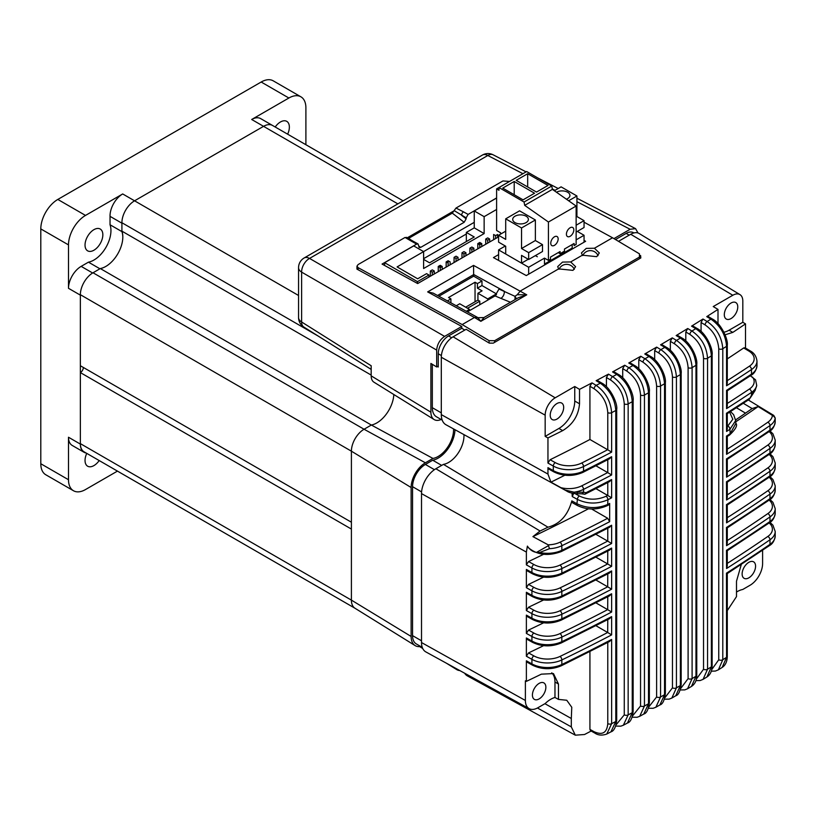 <?xml version="1.0" encoding="UTF-8"?>
<svg xmlns="http://www.w3.org/2000/svg" width="816" height="816" viewBox="0 0 816 816"><rect width="100%" height="100%" fill="white"/><g stroke="black" fill="none" stroke-linecap="round" stroke-linejoin="round"><path stroke-width="1.22" d="M453.553 428.91A21.787 12.577 -60 0 1 432.949 458.429L425.391 462.794L364.058 429.247L371.351 425.034L364.058 429.247L93.024 272.768A17.901 10.343 120 0 0 80.366 294.698L80.366 365.741L351.4 522.22L351.4 451.177L351.4 600.117A17.901 10.343 120 0 0 355.103 608.308M425.391 462.794A20.176 11.648 120 0 0 411.121 487.509L351.4 451.177A17.901 10.343 120 0 1 364.058 429.247A17.901 10.343 120 0 0 351.4 451.177L80.366 294.698M93.024 272.768L100.317 268.556A24.062 13.892 120 0 0 117.841 253.735A24.062 13.892 120 0 0 121.91 231.152L121.91 222.737A17.901 10.343 120 0 1 134.569 200.807A17.901 10.343 120 0 0 121.91 223.196L110.038 216.342A17.901 10.343 120 0 1 122.696 193.953L85.507 215.424A24.062 13.892 120 0 0 68.493 244.892L68.493 288.303A17.901 10.343 120 0 1 81.161 266.373L88.444 262.16A24.062 13.892 120 0 0 105.968 247.34A24.062 13.892 120 0 0 110.038 224.757L110.038 216.342M432.949 458.429L371.351 425.034L100.317 268.556M371.178 375.074L121.91 231.152M371.351 425.034A24.062 13.892 120 0 0 393.822 394.526A24.062 13.892 -60 0 1 371.351 425.034M272.748 125.593A17.901 10.343 120 0 0 272.513 125.45A17.901 10.343 120 0 0 263.558 126.337L134.569 200.807L122.696 193.953M411.121 487.509L411.121 636.449L351.4 600.117L351.4 529.074L80.366 372.596L80.366 443.639A17.901 10.343 120 0 0 84.079 451.829L355.021 608.267M80.366 372.596A4.192 2.428 120 0 0 83.334 367.455M314.282 149.563A17.901 10.343 120 0 0 314.068 149.43L302.195 142.576A17.901 10.343 120 0 0 301.971 142.453M287.64 134.181A12.587 7.273 120 0 0 286.753 121.349A12.587 7.273 120 0 0 275.196 127M305.898 144.718L305.898 107.834A24.062 13.892 120 0 0 300.91 96.818A24.062 13.892 120 0 0 288.884 98.012L251.685 119.483A17.901 10.343 120 0 1 260.651 118.595L272.513 125.45A17.901 10.343 120 0 0 263.558 126.337L134.569 200.807L298.554 295.484M122.818 237.201A24.062 13.892 120 0 0 121.91 231.611L110.038 224.757M121.91 231.611L121.91 223.196M99.919 268.78L88.444 262.16M93.942 250.216A12.587 7.273 120 0 0 102.163 239.129A12.587 7.273 120 0 0 100.235 229.031A12.587 7.273 120 0 0 87.638 236.303A12.587 7.273 120 0 0 87.638 250.838A12.587 7.273 120 0 0 93.942 250.216M68.493 288.303L80.366 295.147L80.366 444.098L68.493 437.243A17.901 10.343 120 0 0 72.206 445.434L84.079 452.288A17.901 10.343 120 0 0 86.149 453.033M80.366 444.098A17.901 10.343 120 0 0 84.079 452.288M113.506 468.823A17.901 10.343 120 0 0 113.74 468.976L125.613 475.82A17.901 10.343 120 0 1 125.368 475.677M86.761 453.38A12.587 7.273 120 0 0 87.638 466.211A12.587 7.273 120 0 0 99.195 460.561M68.493 437.243L68.493 479.726A24.062 13.892 120 0 0 73.481 490.742A24.062 13.892 120 0 0 85.507 489.549L117.453 471.107M300.91 96.818L273.217 80.825A24.062 13.892 120 0 0 261.181 82.018L57.814 199.441A24.062 13.892 120 0 0 40.8 228.908L40.8 463.743A24.062 13.892 120 0 0 45.788 474.759L73.481 490.742M441.16 419.495A21.787 12.577 -60 0 0 440.589 419.71A16.259 9.384 -60 0 1 434.122 419.546A16.259 9.384 -60 0 1 430.899 412.192L430.899 363.436L436.682 366.955L436.682 350.095L301.624 272.126A11.189 6.793 -60 0 1 309.539 258.417A11.189 6.457 -120 0 0 304.144 257.978A11.189 11.189 0 0 0 298.554 267.679L298.554 317.536A11.189 6.457 0 0 0 301.624 321.983L371.178 365.741L371.178 375.86A13.984 8.078 120 0 0 373.952 382.184L434.122 419.546M411.121 636.449A20.176 11.648 120 0 0 415.109 645.578A20.176 11.648 120 0 0 420.709 646.476M80.366 443.639L351.4 600.117A17.901 10.343 120 0 0 354.94 608.216L415.109 645.578M454.726 667.774A20.176 11.648 120 0 0 456.654 669.559A20.176 11.648 120 0 0 459.847 670.589M357.112 269.025L356.939 266.883L356.939 269.107L461.785 326.471L444.598 336.396C439.824 339.731 437.182 344.301 436.682 350.095M298.554 317.536A11.189 11.189 0 0 0 303.787 327.012A11.189 6.518 -57.8 0 1 301.624 321.983L301.624 272.126A11.189 6.457 180 0 1 298.554 267.679M522.934 173.706L487.805 155.499A11.189 6.457 -62.6 0 1 493.16 154.816A11.189 11.189 0 0 0 482.419 155.06L304.144 257.978M638 232.968L635.572 228.643L630.125 229.276L613.948 238.619M407.276 237.813L454.084 210.793M461.785 326.471L461.785 328.297L464.824 330.052M438.263 366.047L436.682 366.955M576.137 232.081L584.052 227.511L584.052 220.657L576.922 216.546L576.137 217.005M576.137 225.226L584.052 220.657M568.64 200.767L576.922 195.983L576.922 216.546M576.922 195.983L561.102 186.854L554.36 190.74M566.396 199.196A7.834 4.519 0 0 0 569.925 195.412A7.834 4.519 0 0 0 565.049 191.23A7.834 4.519 0 0 0 556.502 192.25M505.706 231.163L498.586 235.273L498.586 242.128L505.706 246.238L505.706 254.011L521.536 263.15L521.536 255.377L528.656 259.488L542.507 251.501L542.507 244.647L535.378 240.536L535.378 219.973L519.557 210.834L505.706 218.831L521.536 227.97L535.378 219.973M515.008 222.595A7.834 4.519 0 0 0 523.546 223.584A7.834 4.519 0 0 0 528.38 219.402A7.834 4.519 0 0 0 526.085 216.199A7.834 4.519 0 0 0 517.548 215.22A7.834 4.519 0 0 0 512.713 219.402A7.834 4.519 0 0 0 515.008 222.595M521.536 227.97L521.536 248.523L535.378 240.536M521.536 248.523L528.656 252.634L542.507 244.647M528.656 252.634L528.656 259.488M528.258 259.264L521.536 263.15M505.706 218.831L505.706 239.394L498.586 235.273M496.607 188.904L498.984 187.537L498.984 190.271L496.607 188.904L496.607 230.479L500.565 232.764L500.565 234.131M498.984 187.537L526.677 171.544L551.759 186.028L524.066 202.021L498.984 187.537M536.53 192.076L548.005 185.456L527.666 173.716L516.191 180.336L536.53 192.076M527.666 186.966L527.666 173.716M502.738 188.108L523.076 199.849L534.551 193.219L514.213 181.478L502.738 188.108M514.213 194.728L514.213 181.478M552.391 189.363L576.137 206.04L548.434 222.023L524.698 205.357L552.391 189.363L551.759 186.028M524.698 205.357L524.066 202.021M554.462 236.793A5.233 3.019 120 0 0 551.045 241.403A5.233 3.019 120 0 0 551.84 245.596A5.233 3.019 120 0 0 557.073 242.576A5.233 3.019 120 0 0 557.073 236.538A5.233 3.019 120 0 0 554.462 236.793M570.119 236.303A5.233 3.019 120 0 0 573.536 231.693A5.233 3.019 120 0 0 572.73 227.501A5.233 3.019 120 0 0 567.497 230.52A5.233 3.019 120 0 0 567.497 236.558A5.233 3.019 120 0 0 570.119 236.303M576.137 206.04L576.137 244.412L574.087 245.596L574.087 243.474L564.488 249.013L564.488 251.144L560.082 253.684L560.082 251.552L550.494 257.091L550.494 259.223L548.434 260.406L548.434 222.023M560.082 253.684L558.246 252.613M572.179 244.576L572.179 248.074L544.486 264.058L544.486 258.121L548.434 260.406M552.004 260.712L552.004 259.723M550.025 261.854L550.025 260.865M498.586 260.416L498.586 249.9L528.656 267.26L544.486 258.121M528.656 274.186L528.656 267.26M505.308 246.014L498.586 249.9M584.052 242.209L584.052 235.273L577.32 231.397M576.137 239.843L584.052 235.273M535.378 255.612L537.356 256.754M560.704 254.694L560.704 255.683M545.506 264.455L545.506 263.466M565.284 253.042L565.284 252.052L565.284 253.042M417.476 283.448L417.476 281.653L384.632 262.691L384.632 265.486M432.307 272.167L434.285 271.024L432.307 269.882L430.328 271.024L432.307 272.167L432.307 275.104M430.328 271.024L430.328 276.247M434.285 271.024L434.285 273.962M448.137 263.038L448.137 260.753L446.158 261.895L448.137 263.038L448.137 265.965M446.158 261.895L446.158 267.107M448.137 260.753L450.116 261.895L450.116 264.823M465.946 255.683L465.946 252.756L463.967 251.614L461.989 252.756L461.989 257.968M461.989 252.756L463.967 253.898L463.967 256.826M465.946 252.756L463.967 253.898M477.809 243.617L479.788 244.759L479.788 242.474L477.809 243.617L477.809 248.829M479.788 242.474L481.766 243.617L479.788 244.759L479.788 247.687M481.766 243.617L481.766 246.544M493.639 239.69L493.639 234.478L495.618 235.62L495.618 238.547M495.618 235.62L497.597 234.478L497.597 237.405M384.632 262.691L413.712 245.902L423.606 251.614L397.096 266.914L417.67 278.797L426.574 273.656L428.951 275.023L428.951 277.042M487.703 240.19L489.682 239.047L487.703 237.905L485.724 239.047L487.703 240.19L487.703 243.117M485.724 239.047L485.724 244.259M489.682 239.047L489.682 241.975M471.872 249.329L473.851 248.186L471.872 247.044L469.894 248.186L471.872 249.329L471.872 252.256M469.894 248.186L469.894 253.399M473.851 248.186L473.851 251.114M458.031 260.253L458.031 257.326L456.052 256.183L454.073 257.326L454.073 262.538M454.073 257.326L456.052 258.468L456.052 261.395M458.031 257.326L456.052 258.468M438.243 266.455L440.222 267.597L440.222 265.322L438.243 266.455L438.243 271.677M440.222 265.322L442.201 266.455L440.222 267.597L440.222 270.535M442.201 266.455L442.201 269.392M417.476 281.653L428.951 275.023M423.606 259.376L429.542 262.803L474.249 236.987L466.334 232.427L466.334 241.556M423.606 251.614L423.606 268.515L484.143 233.57L474.249 227.858L466.334 232.427M484.143 233.57L484.143 216.658L474.249 210.946L474.249 227.858M496.607 209.467L484.143 216.658M474.249 210.946L496.607 198.043M639.438 258.754L639.438 253.837L612.541 237.772L584.052 222.197M489.09 343.006L489.09 340.639L494.629 340.7L639.438 257.091M494.629 340.7L494.629 342.363M467.435 311.855L495.026 295.933L498.984 289.037L514.978 296.33L517.211 294.739L526.748 294.821L480.848 321.32L484.031 317.577L478.054 317.71M406.501 237.334L413.488 241.434A2.795 1.652 118.7 0 0 412.09 241.577L405.062 237.456L358.122 264.557L356.98 266.128L358.122 267.668L462.182 324.574L474.453 317.495L480.848 321.32L477.697 317.557L474.453 317.495L427.655 291.904L433.204 293.128L478.054 317.699M584.052 240.434L585.633 241.291L526.279 275.563L493.445 257.601L498.586 254.633M582.389 255.184L581.431 252.929L586.255 248.38L594.415 248.237L599.332 252.98L596.71 256.673L582.389 255.184L570.67 261.936L575.596 266.679L572.965 270.371L558.644 268.882L557.685 266.628L562.52 262.089L570.67 261.936M498.586 236.834L417.67 283.55L382.061 264.078L416.68 244.086L412.09 241.577M462.182 324.574L489.09 340.639M357.255 269.28A3.917 2.264 180 0 1 356.98 268.433L356.98 266.128M466.14 217.821L466.14 218.831L461.601 215.342A2.795 1.652 -61.3 0 1 463.529 211.885L468.119 214.394L466.14 217.821L454.135 210.599L456.001 208.049L502.942 180.948L509.531 181.438M456.001 208.049L463.529 211.885M466.14 218.831L464.161 222.289L420.638 247.421L419.149 247.483L418.057 243.943L416.68 244.086M464.161 222.289L452.288 213.149L454.135 210.599M452.288 213.149L408.765 238.282L411.233 240.179M405.062 237.456L406.919 237.864M474.249 222.34L423.586 251.593M468.119 214.394L496.607 197.941M517.211 294.739L520.343 290.996L558.644 268.882M594.415 248.237L612.541 237.772M510.449 302.257L500.891 298.37A5.6 3.652 -67.5 0 0 504.298 291.241L473.657 274.482A5.6 3.233 60 0 1 473.657 274.604L473.657 276.165L438.886 296.239M473.657 274.482L473.555 265.404L526.748 294.821L518.191 297.789L483.674 317.71M515.049 299.605L514.978 296.33L516.375 298.625M423.606 258.682L466.334 234.008M479.788 304.725L479.788 301.186L477.931 300.104L465.661 307.193M467.527 308.264L479.788 301.186M456.287 305.755L459.734 303.766L469.506 309.407L469.506 310.661M475.045 301.777L475.045 282.224L477.421 283.591L477.421 288.16L482.083 290.853L477.931 293.25L477.931 300.104M466.324 311.243L469.506 309.407M475.045 282.224L448.535 297.524L450.911 298.901L447.423 300.91M450.911 302.818L450.911 298.901M477.931 293.25L487.703 298.901L496.403 293.872L481.97 285.539L481.97 280.969L477.421 283.591M481.97 280.969L473.657 276.165M481.97 285.539L477.421 288.16M487.703 298.901L487.703 300.155M496.403 294.841L496.403 293.872M633.899 232.937L633.44 232.672A14.555 8.405 120 0 0 626.168 233.396L615.509 239.547M422.26 647.374L416.303 643.936A18.156 10.486 -60 0 1 412.549 635.623L412.549 486.683A18.156 10.486 -60 0 1 425.391 464.447L432.704 460.214A23.807 13.75 120 0 0 454.991 429.695M441.68 465.395L432.704 460.214M442.19 420.097L436.438 416.772A19.839 11.455 -60 0 1 432.327 407.684L432.327 364.313M461.785 328.297L448.555 335.937A14.555 8.405 120 0 0 438.263 353.756L438.263 367.006L437.437 366.527M750.108 350.829A2.795 1.642 120.9 0 0 748.68 350.941L743.682 347.963L744.988 347.759L750.108 350.829C754.055 352.838 756.35 356.255 756.973 361.08A22.379 12.923 180 0 1 751.495 369.546A1670.199 964.277 180 0 1 726.566 385.774L727.291 383.153L727.291 345.239C728.341 339.272 720.875 323.116 712.307 318.985L708.094 316.455L706.748 316.628L717.998 309.407L717.998 323.83M726.566 385.774L726.566 346.321C725.648 334.825 720.426 325.757 710.909 319.117A2.795 1.591 -59.1 0 1 712.307 318.985M775.2 417.996L773.313 415.844L773.741 415.405L775.2 417.996M770.008 430.97L772.936 433.826L775.2 440.11A22.379 12.923 180 0 1 769.978 448.402A1670.199 964.277 180 0 1 726.566 477.156L726.475 458.929M726.566 477.156L727.291 474.535L727.291 459.326L769.417 431.389A2.795 1.754 55.4 0 0 769.978 430.124L769.978 425.554A2.795 1.754 -124.6 0 0 767.825 422.239A19.584 11.312 0 0 0 772.385 415.385L773.313 415.844M711.736 669.62L718.753 659.767A2.795 1.612 0 0 0 722.792 659.716L726.566 657.329A2.795 1.612 0 0 0 727.291 656.237C727.189 661.552 725.485 665.285 722.18 667.417L726.566 657.329L726.475 573.148M701.077 331.439L701.077 322.504L702.964 319.025L707.146 321.514C716.662 328.154 721.874 337.232 722.792 348.718L722.792 659.716L718.386 669.824L715.387 671.058L711.317 671.17M718.753 659.767L718.753 348.779C717.947 338.711 713.408 330.766 705.126 324.921A2.795 1.591 -59.1 0 1 707.146 321.514L710.909 319.117L706.748 316.628M670.344 350.329L670.344 341.323L672.282 337.875L676.505 340.405C685.991 347.065 691.183 356.143 692.101 367.628L692.101 678.586L687.551 688.775L684.777 689.887L680.309 689.959M680.728 688.48L688.102 678.606L688.102 367.649C687.307 357.592 682.778 349.646 674.495 343.811A2.795 1.591 -59.1 0 1 676.505 340.405L680.381 338.069A2.795 1.591 -59.1 0 1 681.788 337.926L677.545 335.396L676.168 335.549L687.725 328.511L691.937 331.021C701.434 337.671 706.636 346.749 707.554 358.244L707.554 669.212L703.076 679.361L700.138 680.544L695.915 680.626M622.71 377.788L622.71 368.648L624.73 365.242L628.952 367.761C638.387 374.452 643.549 383.551 644.456 395.046A2.795 1.612 180 0 1 640.55 395.015C639.754 384.958 635.215 377.012 626.933 371.168L622.71 368.648M632.624 715.856L640.55 705.973L640.55 395.015M640.55 705.973A2.795 1.612 180 0 0 644.456 706.003L648.506 703.759L648.506 392.802L644.456 395.046L644.456 706.003L639.713 716.305L637.112 717.274L632.216 717.213M606.421 386.713L606.421 377.502L608.471 374.126L612.663 376.625C622.088 383.326 627.249 392.425 628.157 403.92A2.795 1.612 180 0 1 624.271 403.879C623.475 393.822 618.936 385.876 610.654 380.032L606.421 377.502M616.172 724.73L624.271 714.857L624.271 403.879M624.271 714.857A2.795 1.612 180 0 0 628.157 714.898L632.247 712.684L632.247 401.717L628.157 403.92L628.157 714.898L623.353 725.24L620.792 726.169L615.764 726.067M589.927 439.487L607.777 449.8L607.777 412.621C606.982 402.563 602.432 394.607 594.15 388.773L589.927 386.243L589.927 439.487A1733.051 1000.569 180 0 1 550.096 459.734L555.257 462.611A19.584 11.312 0 0 0 581.686 463.019A2.795 1.499 63.4 0 1 583.522 466.528L583.522 471.097A22.379 12.923 0 0 1 553.309 470.628A2.795 1.591 119.1 0 0 553.891 471.913L548.597 468.955L547.954 467.639L553.309 470.628L553.309 466.058L547.954 463.07L547.954 437.937L545.17 436.387L558.919 428.441A22.379 12.923 120 0 0 574.75 401.033L574.75 386.509L555.186 397.81A14.178 8.18 120 0 0 545.17 415.16L441.303 357.255L441.303 414.62A21.981 12.689 -60 0 0 445.985 424.759L566.488 490.926M547.954 437.937A1733.051 1000.569 0 0 0 562.693 430.624C572.924 424.381 578.534 415.436 579.523 403.787L579.523 389.365L574.75 386.509M607.675 518.272L609.664 521.699A1670.199 964.277 180 0 1 561.836 545.72A2.795 1.469 -115.8 0 0 560.041 542.201A1667.394 962.666 0 0 0 607.675 518.272L591.671 509.031M539.141 683.38A9.517 5.488 -60 0 1 543.895 682.91A9.517 5.488 -60 0 1 543.895 693.896A9.517 5.488 -60 0 1 534.388 699.383A9.517 5.488 -60 0 1 532.93 691.764A9.517 5.488 -60 0 1 539.141 683.38M435.877 468.751L443.455 464.375L547.964 527.187L540.08 531.012L435.877 468.751A20.298 11.72 -60 0 0 421.515 493.609L421.515 642.549A20.298 11.72 -60 0 0 425.85 651.913L529.176 708.665A17.779 10.261 -60 0 1 525.382 700.465L525.382 680.819L526.371 681.37A1733.051 1000.569 180 0 0 541.375 674.159L553.472 673.577L558.46 684.022L558.46 699.404L554.972 697.456L554.972 682.013A22.379 12.923 120 0 0 551.738 672.812M554.972 697.456A24.184 13.964 -60 0 0 545.231 703.514L537.958 707.717A17.779 10.261 -60 0 1 529.176 708.665M558.46 699.404L566.753 700.25L571.771 707.268L571.312 718.498L544.915 703.698M591.998 730.595L584.531 734.512L575.311 735.175L571.312 726.893L571.312 718.498M575.311 735.175L467.395 675.903A20.298 11.72 -60 0 1 464.671 673.241M735.644 419.924L752.158 408.571L758.146 406.572A1733.051 1000.569 180 0 1 735.716 421.841M745.498 413.131L736.44 407.755M750.363 375.768L755.555 379.838L756.718 385.438L756.371 386.886A22.379 12.923 180 0 1 751.495 392.394L751.495 395.25L756.371 386.886M731.034 318.566A9.517 5.488 120 0 0 737.256 310.182A9.517 5.488 120 0 0 735.797 302.563A9.517 5.488 120 0 0 726.281 308.05A9.517 5.488 120 0 0 726.281 319.036A9.517 5.488 120 0 0 731.034 318.566M725.108 334.784L732.829 332.387A1733.051 1000.569 0 0 0 745.508 323.881L742.815 322.269L742.815 301.043A14.178 8.18 120 0 0 739.969 294.617A14.178 8.18 120 0 0 732.799 295.27L713.235 306.561L717.998 309.407M723.935 332.194A22.379 12.923 120 0 0 729.055 330.215L742.815 322.269M618.497 241.332L630.717 234.274A16.697 9.639 -60 0 1 639.163 233.509L739.969 294.617M741.285 564.509L736.501 581.227L736.501 596.608L727.291 610.623M762.603 550.28L762.603 563.499A17.779 10.261 120 0 1 750.026 585.276L742.754 589.478A24.184 13.964 120 0 0 736.501 592.059M748.843 577.84A9.517 5.488 120 0 0 755.055 569.456A9.517 5.488 120 0 0 753.596 561.836A9.517 5.488 120 0 0 744.09 567.334A9.517 5.488 120 0 0 744.09 578.309A9.517 5.488 120 0 0 748.843 577.84M556.94 403.543A9.517 5.488 -60 0 1 561.704 403.073A9.517 5.488 -60 0 1 561.704 414.059A9.517 5.488 -60 0 1 552.187 419.546A9.517 5.488 -60 0 1 550.729 411.927A9.517 5.488 -60 0 1 556.94 403.543M463.927 434.612A21.665 12.505 -60 0 1 443.455 464.375M555.186 397.81L453.104 336.814A16.697 9.639 120 0 0 441.303 357.255M453.104 336.814L466.14 329.287L489.284 343.118L493.241 343.159L640.825 257.948L640.591 255.49M526.371 569.435L531.92 572.526A2.795 1.591 119.1 0 0 532.501 573.811L527.024 570.751L526.371 569.435L526.371 587.704L528.544 584.389L533.868 587.357A19.584 11.312 0 0 0 560.041 587.887A1667.394 962.666 0 0 0 607.675 563.958L607.777 551.075M549.484 548.689L539.631 552.493A22.379 12.923 0 0 0 561.836 550.29L561.836 545.72A22.379 12.923 180 0 1 549.484 548.689L548.168 544.833A19.584 11.312 0 0 0 560.041 542.201M539.631 552.493L536.469 552.401L548.74 545.506M561.265 551.575L609.552 527.299L611.633 525.239A1670.199 964.277 0 0 1 561.836 550.29A2.795 1.469 64.2 0 1 561.265 551.575C547.954 556.512 536.775 555.033 527.728 547.148L527.391 546.108C529.839 549.76 532.868 551.861 536.469 552.401M611.633 525.239L611.633 543.507L607.777 541.171L607.777 528.227M595.935 534.337L607.777 541.171M611.633 543.507A1670.199 964.277 180 0 1 561.836 568.568A22.379 12.923 180 0 1 531.92 567.956L531.92 572.526A22.379 12.923 0 0 0 561.836 573.138A1670.199 964.277 0 0 0 611.633 548.077L611.633 566.355L607.777 564.019M611.633 548.077L609.552 550.147L561.265 574.413A2.795 1.469 64.2 0 0 561.836 573.138L561.836 568.568A2.795 1.469 -115.8 0 0 560.041 565.049A1667.394 962.666 0 0 0 607.675 541.11M543.609 577.126A1733.051 1000.569 180 0 1 528.544 584.389M595.935 557.175L607.675 563.958M543.609 599.974A1733.051 1000.569 180 0 1 528.544 607.237L533.868 610.195A19.584 11.312 0 0 0 560.041 610.735A1667.394 962.666 0 0 0 607.675 586.806L607.777 573.913M595.935 580.023L607.675 586.806M526.371 592.273L531.92 595.374A2.795 1.591 119.1 0 0 532.501 596.649L527.024 593.599L526.371 592.273L526.371 610.552L528.544 607.237M611.633 570.925L609.552 572.985L561.265 597.261A2.795 1.469 64.2 0 0 561.836 595.986A1670.199 964.277 0 0 0 611.633 570.925L611.633 589.193L607.777 586.857M543.609 622.822A1733.051 1000.569 180 0 1 528.544 630.074L533.868 633.043A19.584 11.312 0 0 0 560.041 633.573A1667.394 962.666 0 0 0 607.675 609.644L607.777 596.761M595.935 602.871L607.675 609.644M526.371 615.121L531.92 618.212A2.795 1.591 119.1 0 0 532.501 619.497L527.024 616.437L526.371 615.121L526.371 633.4L528.544 630.074M611.633 593.762L609.552 595.833L561.265 620.109A2.795 1.469 64.2 0 0 561.836 618.824A1670.199 964.277 0 0 0 611.633 593.762L611.633 612.041L607.777 609.705M543.609 645.66A1733.051 1000.569 180 0 1 528.544 652.922L533.868 655.891A19.584 11.312 0 0 0 560.041 656.421A1667.394 962.666 0 0 0 607.675 632.492L607.777 619.599M595.935 625.709L607.675 632.492M526.371 637.969L531.92 641.06A2.795 1.591 119.1 0 0 532.501 642.335L527.024 639.285L526.371 637.969L526.371 656.237L528.544 652.922M611.633 616.61L609.552 618.681L561.265 642.947A2.795 1.469 64.2 0 0 561.836 641.672A1670.199 964.277 0 0 0 611.633 616.61L611.633 634.889L607.777 632.553M526.371 660.807L531.92 663.898A2.795 1.591 119.1 0 0 532.501 665.183L527.024 662.133L526.371 660.807L526.371 681.37M611.633 639.448L609.552 641.519L561.265 665.795A2.795 1.469 64.2 0 0 561.836 664.51A1670.199 964.277 0 0 0 611.633 639.448L611.633 723.68L606.767 734.053C602.096 735.685 598.097 735.349 594.772 733.054A2.795 1.642 -60.9 0 1 594.15 731.748C602.453 735.461 606.992 732.758 607.777 723.629L607.777 642.447M594.772 733.054L590.549 730.697L589.927 729.402L589.927 651.607M527.391 546.108L526.371 552.075L526.371 564.866L528.544 561.551L533.868 564.509A19.584 11.312 0 0 0 560.041 565.049M543.609 554.288A1733.051 1000.569 180 0 1 528.544 561.551M588.407 508.817A1733.051 1000.569 180 0 1 532.919 536.612L548.168 544.833M532.919 536.612L540.08 531.012M609.664 503.421L609.042 504.727L607.073 505.747A2.795 1.53 62.5 0 0 607.655 504.472A1670.199 964.277 0 0 0 609.664 503.421L609.664 521.699M571.822 500.881L576.943 503.737A2.795 1.591 119.1 0 0 577.473 505.543L572.404 502.717L571.822 500.881C567.844 515.314 559.888 524.076 547.964 527.187M574.372 493.231L579.35 496.006A2.795 1.591 119.1 0 0 577.402 499.412L576.943 503.737C587.061 508.562 597.292 508.807 607.655 504.472L607.94 499.749C597.628 504.237 587.449 504.125 577.402 499.412L572.271 496.556L573.373 494.027M579.35 496.006C588.122 500.116 597.026 500.208 606.064 496.271A1667.394 962.666 0 0 0 607.675 495.424L611.633 497.821A1670.199 964.277 180 0 1 607.94 499.749A2.795 1.53 62.5 0 0 606.064 496.271M595.935 488.651L607.675 495.424M611.633 456.705L609.552 458.765L582.94 472.372A2.795 1.499 63.4 0 0 583.522 471.097A1670.199 964.277 0 0 0 611.633 456.705L611.633 474.973L607.777 472.637L607.777 459.694M595.935 465.803L607.777 472.637M611.633 474.973A1670.199 964.277 180 0 1 583.522 489.365A22.379 12.923 180 0 1 573.995 492.181L583.522 492.232A2.795 2.091 95.3 0 1 581.431 493.792L584.878 494.251L585.98 492.711A1670.199 964.277 0 0 0 611.633 479.543L611.633 497.821M573.995 492.181L564.845 489.937L560.918 487.662A19.584 11.312 0 0 0 581.686 485.867A1667.394 962.666 0 0 0 607.675 472.586M577.524 492.405A2.795 1.244 88.7 0 1 576.514 493.711C571.822 493.313 568.528 492.415 566.641 491.018L564.845 489.937M576.514 493.711L581.431 493.792M581.686 485.867A2.795 1.499 -116.6 0 1 583.522 489.365L583.522 492.232L585.98 492.711M584.878 494.251L609.552 481.613L611.633 479.543M572.036 493.18L572.271 496.556M564.866 475.218A1733.051 1000.569 180 0 1 550.953 482.154L560.918 487.662M550.953 482.154L547.954 474.076L547.954 467.639M545.17 436.387L545.17 415.16M589.927 386.243L591.998 382.877L596.17 385.366C605.574 392.078 610.725 401.176 611.633 412.682L611.633 452.135A1670.199 964.277 180 0 1 583.522 466.528A22.379 12.923 180 0 1 553.309 466.058A2.795 1.591 119.1 0 1 555.257 462.611M579.523 389.365L591.998 382.877M547.954 463.07L550.096 459.734M607.777 449.8L611.633 452.135M607.777 723.629A2.795 1.612 180 0 0 611.633 723.68L615.784 721.497L615.784 410.499L611.633 412.682A2.795 1.612 0 0 1 607.777 412.621M616.692 720.304C615.845 727.168 613.928 731.024 610.929 731.86L615.784 721.497A2.795 1.612 0 0 0 616.692 720.304L616.692 409.306A2.795 1.612 0 0 1 615.784 410.499C614.876 399.004 609.725 389.895 600.311 383.194A2.795 1.591 -59.1 0 1 601.708 383.051L597.608 380.603L596.139 380.695L608.471 374.126M633.134 711.511C632.278 718.366 630.38 722.201 627.463 723.017L632.247 712.684A2.795 1.612 0 0 0 633.134 711.511L633.134 400.534A2.795 1.612 0 0 1 632.247 401.717C631.339 390.221 626.178 381.123 616.753 374.422A2.795 1.591 -59.1 0 1 618.161 374.289L614.009 371.81L612.551 371.912L624.73 365.242M649.363 702.596C648.465 709.461 646.609 713.286 643.773 714.051L648.506 703.759A2.795 1.612 0 0 0 649.363 702.596L649.363 391.639A2.795 1.612 0 0 1 648.506 392.802C647.598 381.307 642.427 372.218 632.981 365.527A2.795 1.591 -59.1 0 1 634.389 365.395L630.197 362.885L628.759 363.008L640.784 356.245L645.017 358.775C654.463 365.456 659.644 374.544 660.552 386.029A2.795 1.612 180 0 1 656.615 386.019C655.819 375.972 651.28 368.016 643.008 362.182L638.795 359.662L640.784 356.245M638.795 368.761L638.795 359.662M648.873 706.85L656.615 696.966L656.615 386.019M656.615 696.966A2.795 1.612 180 0 0 660.552 696.976L664.54 694.702L664.54 383.755L660.552 386.029L660.552 696.976L655.87 707.248L653.126 708.288L648.455 708.247M665.366 693.559C664.469 700.424 662.643 704.228 659.879 704.963L664.54 694.702A2.795 1.612 0 0 0 665.366 693.559L665.366 382.612A2.795 1.612 0 0 1 664.54 383.755C663.632 372.269 658.451 363.181 649.006 356.5A2.795 1.591 -59.1 0 1 650.403 356.368L646.19 353.848L644.773 353.971L656.635 347.116L660.868 349.646C670.334 356.327 675.526 365.405 676.433 376.89L676.433 687.837L671.823 698.078L669.1 699.139L664.489 699.169M654.667 359.601L654.667 350.554L656.635 347.116M664.907 697.731L672.466 687.847L672.466 376.9C671.67 366.843 667.131 358.897 658.859 353.053A2.795 1.591 -59.1 0 1 660.868 349.646L664.805 347.351A2.795 1.591 -59.1 0 1 666.203 347.208L661.97 344.678L660.572 344.821L672.282 337.875M672.466 687.847A2.795 1.612 0 0 0 676.433 687.837L680.371 685.542L680.371 374.595L676.433 376.89A2.795 1.612 0 0 1 672.466 376.9M681.166 684.41C680.238 691.295 678.433 695.079 675.77 695.762L680.371 685.542A2.795 1.612 0 0 0 681.166 684.41L681.166 373.463A2.795 1.612 0 0 1 680.371 374.595C679.463 363.1 674.271 354.022 664.805 347.351L660.572 344.821M688.102 678.606A2.795 1.612 0 0 0 692.101 678.586L695.977 676.25L695.977 365.293L692.101 367.628A2.795 1.612 0 0 1 688.102 367.649M696.762 675.138C696.731 680.411 694.967 684.175 691.458 686.429L695.977 676.25A2.795 1.612 0 0 0 696.762 675.138L696.762 364.181A2.795 1.612 0 0 1 695.977 365.293C695.069 353.807 689.867 344.729 680.381 338.069L676.168 335.549M685.807 340.945L685.807 331.969L687.725 328.511M696.344 679.116L703.535 669.242L703.535 358.275C702.739 348.218 698.2 340.272 689.918 334.427A2.795 1.591 -59.1 0 1 691.937 331.021L695.752 328.654A2.795 1.591 -59.1 0 1 697.16 328.522L692.917 325.992L691.56 326.145L702.964 319.025M703.535 669.242A2.795 1.612 0 0 0 707.554 669.212L711.379 666.845L711.379 355.868L707.554 358.244A2.795 1.612 0 0 1 703.535 358.275M712.133 665.744C712.072 671.038 710.328 674.791 706.921 676.984L711.379 666.845A2.795 1.612 0 0 0 712.133 665.744L712.133 354.766A2.795 1.612 0 0 1 711.379 355.868C710.471 344.383 705.259 335.305 695.752 328.654L691.56 326.145M770.008 522.342L772.936 525.198L775.2 531.481A22.379 12.923 180 0 1 769.978 539.774A1670.199 964.277 180 0 1 726.566 568.528L727.291 565.906L727.291 550.698L769.417 522.77C772.548 521.098 774.476 517.915 775.2 513.203A22.379 12.923 0 0 1 769.978 521.506A2.795 1.754 55.4 0 1 769.417 522.77M726.566 568.528L726.475 550.31M770.008 499.504L772.936 502.35L775.2 508.633A22.379 12.923 180 0 1 769.978 516.936A1670.199 964.277 180 0 1 726.566 545.68L727.291 543.068L727.291 527.86L769.417 499.922C772.548 498.26 774.476 495.067 775.2 490.365A22.379 12.923 0 0 1 769.978 498.658A2.795 1.754 55.4 0 1 769.417 499.922M726.566 545.68L726.475 527.462M770.008 476.656L772.936 479.512L775.2 485.795A22.379 12.923 180 0 1 769.978 494.088A1670.199 964.277 180 0 1 726.566 522.842L727.291 520.22L727.291 505.012L769.417 477.085C772.548 475.412 774.476 472.229 775.2 467.517A22.379 12.923 0 0 1 769.978 475.82A2.795 1.754 55.4 0 1 769.417 477.085M726.566 522.842L726.475 504.614M770.008 453.808L772.936 456.664L775.2 462.947A22.379 12.923 180 0 1 769.978 471.25A1670.199 964.277 180 0 1 726.566 499.994L727.291 497.372L727.291 482.164L769.417 454.237C772.548 452.564 774.476 449.381 775.2 444.679A22.379 12.923 0 0 1 769.978 452.972A2.795 1.754 55.4 0 1 769.417 454.237M726.566 499.994L726.475 481.777M758.146 406.572L772.385 415.385M775.108 418.424A22.379 12.923 180 0 1 769.978 425.554A1670.199 964.277 180 0 1 726.566 454.308L727.291 451.687L727.291 436.478L729.606 435.01C735.685 429.226 737.776 425.33 735.889 423.31L730.167 433.735A2.795 1.693 57.4 0 1 729.606 435.01M726.566 454.308L726.475 436.091M730.524 411.57L733.635 414.701L735.675 420.587L729.912 429.328A2.795 1.693 -122.6 0 0 727.831 425.962L732.819 419.23L729.616 412.151M726.566 436.03A1670.199 964.277 0 0 0 730.167 433.735L729.912 429.328A1670.199 964.277 180 0 1 726.566 431.46L727.291 428.849L727.291 413.641L749.231 399.371L751.638 395.852A2.795 0.734 -143.5 0 0 751.495 395.25L749.363 399.218M726.566 431.46L726.475 413.243M756.718 385.438L755.116 390.487A2.795 1.652 -152.2 0 0 755.218 389.813M750.934 375.38L727.291 390.793L727.291 406.001L726.566 408.622L726.566 390.344A1670.199 964.277 0 0 0 751.495 374.116A22.379 12.923 0 0 0 756.973 365.65C756.228 370.444 754.219 373.687 750.934 375.38A2.795 1.724 -123.7 0 0 751.495 374.116L751.495 369.546A2.795 1.724 -123.7 0 0 749.384 366.2A19.584 11.312 0 0 0 748.68 350.941M745.508 323.881L745.508 349.013M743.682 347.963A1733.051 1000.569 180 0 1 727.291 358.887M727.291 345.239A2.795 1.612 0 0 1 726.566 346.321L722.792 348.718A2.795 1.612 0 0 1 718.753 348.779M317.924 335.906L121.91 222.737M397.861 203.878L251.685 119.483M92.636 272.993L81.161 266.373M68.493 479.726L40.8 463.743M68.493 244.892L40.8 228.908M85.507 215.424L57.814 199.441M288.884 98.012L261.181 82.018M371.178 375.86L430.899 412.192M444.598 336.396L309.539 258.417L487.805 155.499A11.189 6.457 -120 0 0 482.419 155.06M466.14 218.107L465.599 218.413M630.125 229.276L576.922 201.695M555.033 190.352L552.32 188.935M567.191 250.951L567.191 251.94M358.122 267.668L358.122 269.749M418.659 245.891L420.638 247.421M427.655 291.904L473.555 265.404M473.657 274.604L437.498 295.484M500.891 298.37L495.026 295.933M629.197 235.151L626.168 233.396M421.515 640.805L412.549 635.623M421.586 491.905L412.549 486.683M434.428 469.669L425.391 464.447M441.303 412.865L432.327 407.684M441.385 355.562L438.263 353.756M451.676 337.742L448.555 335.937M726.566 458.878A1670.199 964.277 0 0 0 769.978 430.124A22.379 12.923 0 0 0 775.2 421.831C774.455 426.564 772.528 429.746 769.417 431.389M727.291 471.995A1667.394 962.666 0 0 0 767.825 445.077A19.584 11.312 0 0 0 769.151 431.582M726.566 481.715A1670.199 964.277 0 0 0 769.978 452.972L769.978 448.402A2.795 1.754 -124.6 0 0 767.825 445.077M705.126 324.921L701.077 322.504M674.495 343.811L670.344 341.323M558.919 428.441L562.693 430.624M574.75 401.033L579.523 403.787M554.972 682.013L558.46 684.022M571.312 726.893L537.438 708.002M752.158 408.571L743.294 403.277M727.291 403.461A1667.394 962.666 0 0 0 749.384 389.048A19.584 11.312 0 0 0 752.485 377.053M729.055 330.215L732.829 332.387M732.799 295.27L630.717 234.274M525.382 700.465L421.515 642.549M611.633 566.355A1670.199 964.277 180 0 1 561.836 591.416A22.379 12.923 180 0 1 531.92 590.804L526.371 587.704M560.041 587.887A2.795 1.469 -115.8 0 1 561.836 591.416L561.836 595.986A22.379 12.923 0 0 1 531.92 595.374L531.92 590.804A2.795 1.591 -60.9 0 1 533.868 587.357M526.371 564.866L531.92 567.956A2.795 1.591 -60.9 0 1 533.868 564.509M611.633 589.193A1670.199 964.277 180 0 1 561.836 614.254A22.379 12.923 180 0 1 531.92 613.642L526.371 610.552M560.041 610.735A2.795 1.469 -115.8 0 1 561.836 614.254L561.836 618.824A22.379 12.923 0 0 1 531.92 618.212L531.92 613.642A2.795 1.591 -60.9 0 1 533.868 610.195M611.633 612.041A1670.199 964.277 180 0 1 561.836 637.102A22.379 12.923 180 0 1 531.92 636.49L526.371 633.4M560.041 633.573A2.795 1.469 -115.8 0 1 561.836 637.102L561.836 641.672A22.379 12.923 0 0 1 531.92 641.06L531.92 636.49A2.795 1.591 -60.9 0 1 533.868 633.043M611.633 634.889A1670.199 964.277 180 0 1 561.836 659.94A22.379 12.923 180 0 1 531.92 659.328L526.371 656.237M560.041 656.421A2.795 1.469 -115.8 0 1 561.836 659.94L561.836 664.51A22.379 12.923 0 0 1 531.92 663.898L531.92 659.328A2.795 1.591 -60.9 0 1 533.868 655.891M589.927 729.402L594.15 731.748M526.371 552.075L421.515 493.609M577.473 505.543L577.473 505.543C586.908 510.051 596.771 510.122 607.073 505.747M607.777 495.485L607.777 482.542M547.954 474.076L441.303 414.62M594.15 388.773A2.795 1.591 -59.1 0 1 596.17 385.366L600.311 383.194L596.139 380.695M581.686 463.019A1667.394 962.666 0 0 0 607.675 449.738M612.551 371.912L616.753 374.422L612.663 376.625A2.795 1.591 120.9 0 0 610.654 380.032M628.759 363.008L632.981 365.527L628.952 367.761A2.795 1.591 120.9 0 0 626.933 371.168M644.773 353.971L649.006 356.5L645.017 358.775A2.795 1.591 120.9 0 0 643.008 362.182M658.859 353.053L654.667 350.554M689.918 334.427L685.807 331.969M726.566 573.097A1670.199 964.277 0 0 0 769.978 544.343A2.795 1.754 55.4 0 1 769.417 545.608L727.291 573.546L727.291 656.237M727.291 563.377A1667.394 962.666 0 0 0 767.825 536.459A2.795 1.754 -124.6 0 1 769.978 539.774L769.978 544.343A22.379 12.923 0 0 0 775.2 536.051C774.476 540.753 772.548 543.946 769.417 545.608M767.825 536.459A19.584 11.312 0 0 0 769.151 522.954M726.566 550.249A1670.199 964.277 0 0 0 769.978 521.506L769.978 516.936A2.795 1.754 -124.6 0 0 767.825 513.611A19.584 11.312 0 0 0 769.151 500.116M727.291 540.529A1667.394 962.666 0 0 0 767.825 513.611M726.566 527.411A1670.199 964.277 0 0 0 769.978 498.658L769.978 494.088A2.795 1.754 -124.6 0 0 767.825 490.773A19.584 11.312 0 0 0 769.151 477.268M727.291 517.681A1667.394 962.666 0 0 0 767.825 490.773M726.566 504.563A1670.199 964.277 0 0 0 769.978 475.82L769.978 471.25A2.795 1.754 -124.6 0 0 767.825 467.925A19.584 11.312 0 0 0 769.151 454.42M727.291 494.843A1667.394 962.666 0 0 0 767.825 467.925M727.291 449.157A1667.394 962.666 0 0 0 767.825 422.239M727.291 426.309A1667.394 962.666 0 0 0 727.831 425.962M726.566 413.192A1670.199 964.277 0 0 0 749.363 398.381M749.384 389.048A2.795 1.724 56.3 0 1 751.495 392.394A1670.199 964.277 180 0 1 726.566 408.622M727.291 380.623A1667.394 962.666 0 0 0 749.384 366.2M403.104 200.848L272.513 125.45M355.042 608.277L125.623 475.82M419.689 646.609L422.719 648.485M446.546 663.286L456.654 669.559M303.787 327.012L371.178 369.403M493.16 154.816L526.085 171.88M537.632 177.868L558.195 188.527M576.922 198.237L635.572 228.643M574.321 269.372A8.395 8.395 0 0 0 559.001 269.26M598.067 255.663A8.395 8.395 0 0 0 582.736 255.551M418.057 243.943L413.488 241.434M775.2 418.027L775.2 421.831M532.501 573.811C541.855 578.279 551.443 578.483 561.265 574.413M532.501 596.649C541.855 601.117 551.443 601.321 561.265 597.261M532.501 619.497C541.855 623.965 551.443 624.169 561.265 620.109M532.501 642.335C541.855 646.813 551.443 647.006 561.265 642.947M532.501 665.183C541.855 669.65 551.443 669.854 561.265 665.795M553.891 471.913C563.397 476.432 573.077 476.585 582.94 472.372M610.929 731.86L606.767 734.053M616.692 409.306C617.855 404.063 610.674 387.488 601.708 383.051M627.463 723.017L623.353 725.24M633.134 400.534C634.267 395.27 627.157 378.767 618.161 374.289M643.773 714.051L639.713 716.305M649.363 391.639C650.352 385.713 643.222 369.862 634.389 365.395M659.879 704.963L655.87 707.248M665.366 382.612C666.397 376.717 659.134 360.682 650.403 356.368M675.77 695.762L671.823 698.078M681.166 373.463C682.145 367.496 675.067 351.706 666.203 347.208M691.458 686.429L687.551 688.775M696.762 364.181C697.721 358.224 690.652 342.404 681.788 337.926M706.921 676.984L703.076 679.361M712.133 354.766C713.153 348.871 705.891 332.846 697.16 328.522M722.18 667.417L718.386 669.824M775.2 531.481L775.2 536.051M775.2 508.633L775.2 513.203M775.2 485.795L775.2 490.365M775.2 462.947L775.2 467.517M775.2 440.11L775.2 444.679M773.741 415.405L748.303 399.983M735.675 420.587L735.889 423.31M755.116 390.487L751.638 395.852M756.973 361.08L756.973 365.65"/></g></svg>
